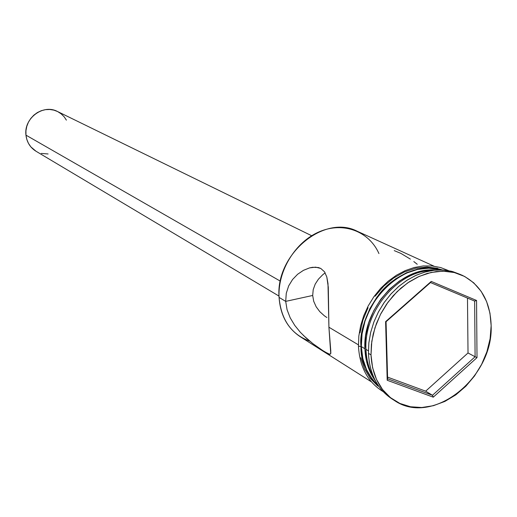 <?xml version="1.0" encoding="UTF-8"?>
<svg xmlns="http://www.w3.org/2000/svg" width="517" height="517" viewBox="0 0 517 517"><rect width="100%" height="100%" fill="white"/><g stroke="black" fill="none" stroke-linecap="round" stroke-linejoin="round"><path stroke-width="0.78" d="M433.996 266.171L357.318 231.293C324.172 213.864 275.264 254.409 279.07 297.411C277.616 270.74 295.453 241.782 319.461 231.706C343.45 221.444 369.177 231.383 378.942 253.569M313.703 301.288L312.688 295.465L313.703 301.288L316.165 306.788L313.703 301.288M319.803 311.673L316.165 306.788L319.803 311.673L324.346 315.784L319.803 311.673M326.886 317.528L324.346 315.784L326.886 317.528M36.022 151.255L30.839 146.86L28.454 143.358L26.813 139.403L25.96 135.144L25.947 130.749L26.774 126.387L28.403 122.238L30.774 118.458L33.792 115.194L37.347 112.577L41.282 110.709L45.457 109.662L49.703 109.468L53.852 110.134L57.465 111.491C43.221 103.697 23.601 118.328 25.96 135.144L280.356 281.158L25.96 135.144C26.845 142.22 30.167 147.571 35.944 151.203L279.018 296.092M330.861 352.323L330.738 353.634L329.865 354.384L324.172 351.534L312.869 343.624L306.51 338.351L300.312 332.25L294.755 325.4L290.199 317.826L287.064 309.696L285.701 301.379L312.688 295.465L285.701 301.379L286.276 293.294L288.68 285.869L292.57 279.497L297.637 274.256L303.447 270.339L309.605 267.884L315.609 267.153L320.779 268.446L324.534 271.832L326.815 277.002L327.985 283.549L328.915 327.216L330.738 353.634L329.865 354.384L329.012 354.216L321.742 349.957L312.869 343.624L303.356 335.397M365.978 349.376C363.748 311.505 398.155 270.624 431.734 270.546C398.155 270.624 363.748 311.505 365.978 349.376L368.414 350.83L365.978 349.376C366.379 360.013 368.989 369.409 373.817 377.559C368.989 369.409 366.379 360.013 365.978 349.376M462.088 275.212C480.732 284.693 490.42 301.534 491.15 325.729L489.974 313.179L486.6 301.56L481.133 291.317L473.746 282.844L464.693 276.485L454.301 272.53L442.953 271.147L431.094 272.446L419.184 276.395L407.713 282.864L397.14 291.614L387.924 302.303L380.434 314.498L374.987 327.688L371.801 341.336L371.006 354.875L368.447 353.344L371.006 354.875L371.4 344.522L373.209 334.021L376.395 323.642L380.88 313.625L386.561 304.222L393.288 295.659L400.914 288.137L409.231 281.843L418.053 276.912L427.152 273.454L436.316 271.548L445.331 271.218L453.991 272.453L462.088 275.212L451.212 271.199L442.571 269.958L433.576 270.288L424.431 272.188L415.351 275.626L406.556 280.537L398.258 286.812L390.658 294.309L383.944 302.839L378.282 312.216L373.81 322.201L370.644 332.547L368.841 343.017L368.447 353.344L368.854 342.881L370.708 332.282L373.959 321.807L378.547 311.719L384.344 302.271L391.207 293.688L398.975 286.198L407.435 279.968L416.385 275.154L425.601 271.858L434.855 270.145L443.929 270.048L452.595 271.554L460.673 274.605M297.637 274.256L303.447 270.339L309.605 267.884L312.656 267.283L318.336 267.528L320.779 268.446L324.534 271.832L326.815 277.002L328.295 287.232L328.915 327.216L358.43 344.858L328.915 327.216L330.828 351.418M309.825 341.194L309.825 341.194C291.349 334.415 281.099 319.823 279.07 297.411L285.701 301.379L279.07 297.411C280.356 315.053 287.42 328.159 300.261 336.722L371.393 381.843M364.905 348.729C362.417 308.701 400.966 266.3 435.605 270.074L432.69 269.977L421.484 271.186L410.246 274.895L399.428 280.983L389.469 289.21L380.79 299.259L373.746 310.723L368.627 323.131L365.642 335.979L364.905 348.729L361.331 346.59L364.905 348.729L366.424 360.872L370.133 371.917L375.549 381.055C368.957 372.162 365.409 361.383 364.905 348.729M441.02 269.906C405.451 257.712 358.32 302.335 361.331 346.59C362.133 363.186 367.813 376.214 378.366 385.682L372.259 379.187L366.559 369.694L362.856 358.688L361.331 346.59L362.055 333.892L365.021 321.102L370.114 308.752L377.132 297.34L385.779 287.336L395.699 279.148L406.478 273.099L417.678 269.409L428.845 268.207L441.02 269.906M358.455 346.054L361.034 346.661C359.27 332.715 365.209 315.364 378.851 294.612C393.67 274.895 421.962 262.888 442.339 269.952L439.644 269.195L428.897 267.884L417.671 269.086L406.414 272.795L395.576 278.876L385.604 287.103L376.912 297.159L369.862 308.63L364.743 321.044L361.764 333.898L361.034 346.661L358.455 346.054M379.123 386.761C366.372 373.61 360.343 360.246 361.034 346.661L362.572 358.817L366.294 369.881L372.027 379.42L379.123 386.761M371.006 354.875L372.602 367.761L376.518 379.472L382.561 389.559L390.464 397.644L399.899 403.441L410.485 406.763L421.801 407.506L433.414 405.69L444.898 401.412L455.839 394.846L465.83 386.251L474.535 375.949L481.637 364.317L486.891 351.767L490.103 338.751L491.15 325.729C493.431 378.147 432.07 426.816 394.329 400.416C379.892 390.71 372.117 375.529 371.006 354.875M433.265 397.179L387.201 380.26L385.604 321.652L431.249 281.422L476.558 300.467L477.01 357.615L433.265 397.179L477.01 357.615L476.558 300.467L474.645 301.081L475.104 356.756L468.021 352.969L467.478 298.07L468.021 352.969L475.104 356.756L432.477 395.285L425.665 391.169L468.021 352.969L425.665 391.169L432.477 395.285L387.614 378.78L386.063 321.716L430.499 282.553L474.645 301.081L475.104 356.756L477.01 357.615L475.104 356.756L432.477 395.285L433.265 397.179L432.477 395.285L387.614 378.78L387.201 380.26L433.265 397.179M393.049 399.57C377.849 390.038 369.649 374.631 368.447 353.344C369.571 373.933 377.339 389.075 391.75 398.769L394.109 400.274M437.725 268.317L426.99 267.005L415.784 268.207L404.54 271.897L393.728 277.965L383.776 286.172L375.096 296.202M368.065 307.647L362.953 320.036L359.987 332.864M360.801 357.732L364.517 368.776L370.243 378.302L377.733 385.947M300.312 332.25L294.755 325.4L290.199 317.826L287.064 309.696L285.701 301.379L286.276 293.294L288.68 285.869L292.57 279.497M313.212 289.63L312.688 295.465L313.212 289.63L315.215 284.098L313.212 289.63M318.427 279.167L315.215 284.098L318.427 279.167L322.66 274.818L318.427 279.167M325.154 272.834L322.66 274.818L325.154 272.834M410.395 259.127L400.869 253.382L394.238 250.616M417.232 264.265L413.826 261.583M48.094 153.969L41.302 153.42M57.749 111.633L61.239 113.902L64.198 116.855L66.396 120.144M387.569 377.119L425.665 391.169L387.569 377.119M474.645 301.081L476.558 300.467L431.249 281.422L430.499 282.553L474.645 301.081M430.499 282.553L431.249 281.422L385.604 321.652L386.063 321.716L430.499 282.553M386.063 321.716L385.604 321.652L387.201 380.26L387.614 378.78L386.063 321.716M311.686 235.733L57.439 111.478M328.967 354.197L330.686 353.783M383.136 391.621C367.936 382.296 359.709 367.18 358.462 346.274L358.83 336.102L360.614 325.807L363.774 315.641L368.233 305.87L373.881 296.726L380.583 288.434L388.164 281.216L396.436 275.231L405.192 270.63L414.214 267.515L423.287 265.951L432.18 265.971L440.684 267.554L448.601 270.649"/></g></svg>
